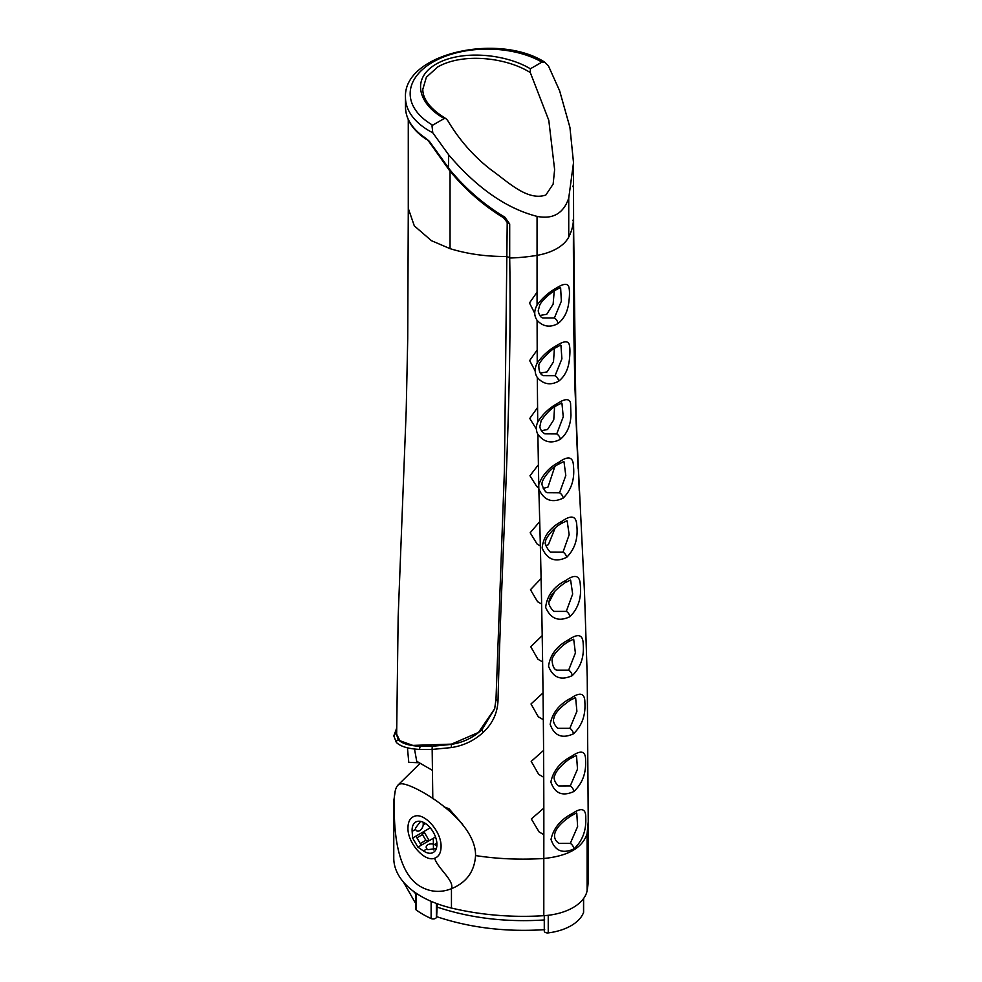<?xml version="1.0" encoding="UTF-8"?>
<svg xmlns="http://www.w3.org/2000/svg" width="982" height="982" viewBox="0 0 982 982"><rect width="100%" height="100%" fill="white"/><g stroke="black" fill="none" stroke-linecap="round" stroke-linejoin="round"><path stroke-width="1.47" d="M436.29 848.583L427.833 849.676L426.9 848.914A5.597 3.498 -175.5 0 1 426.176 847.245A5.597 3.498 -175.5 0 1 428.888 844.274A5.597 3.498 -175.5 0 1 434.523 844.508L436.855 845.907M423.181 822.241L423.23 824.954A5.597 3.498 -64.5 0 1 420.615 829.95A5.597 3.498 -64.5 0 1 416.687 830.821A5.597 3.498 -64.5 0 1 415.607 829.36L415.423 828.17L420.591 821.394M412.096 830.085A17.553 10.139 -120 0 0 412.145 831.361L412.624 838.027L417.902 847.159L423.426 850.915A17.553 10.139 -120 0 0 424.506 851.59A17.553 10.139 -120 0 0 432.08 852.99A17.553 10.139 -120 0 0 433.283 852.462A17.553 10.139 -120 0 0 436.929 844.422A17.553 10.139 -120 0 0 424.506 822.916A17.553 10.139 -120 0 0 415.73 822.044A17.553 10.139 -120 0 0 412.096 830.085M462.694 824.475L449.032 808.763L444.011 806.848M587.113 890.686L587.113 833.497L588.23 821.701L588.23 878.89A187.28 108.13 0 0 1 587.113 890.686A48.94 28.257 0 0 1 543.807 915.69A187.28 108.13 180 0 1 451.45 908.043A93.646 54.059 180 0 1 421.192 896.357A93.646 54.059 180 0 1 393.77 858.133L393.77 800.944L394.334 806.885C393.696 792.032 395.856 784.36 400.803 783.857C411.102 782.053 476.086 818.607 475.558 855.567C474.515 871.5 466.475 882.548 451.45 888.71C441.065 892.785 430.975 892.196 421.192 886.955C397.71 874.09 393.966 833.313 394.334 806.885M571.008 698.116C580.215 691.77 584.842 693.182 584.879 702.363C585.726 715.362 581.896 725.858 573.39 733.849C562.097 738.992 554.351 735.837 550.165 724.36C552.215 713.006 559.163 704.254 571.008 698.116A4.677 2.504 -121.2 0 1 570.198 700.264L575.378 697.65M568.909 639.601C578.165 633.181 582.927 634.605 583.198 643.885C584.302 656.958 580.644 667.527 572.236 675.616C560.992 680.845 553.087 677.715 548.521 666.213C550.19 654.663 556.978 645.8 568.909 639.601A4.677 2.48 -121.4 0 1 568.136 641.835L573.476 639.208M565.706 580.497C574.998 573.967 579.859 575.378 580.301 584.732C581.675 597.854 578.214 608.521 569.916 616.696C558.697 622.023 550.607 618.905 545.661 607.355C546.986 595.681 553.664 586.733 565.706 580.497A4.677 2.455 -121.5 0 1 564.969 582.78L570.419 580.104M562.195 521.16C571.475 514.593 576.336 515.967 576.778 525.296C578.238 538.455 574.863 549.147 566.639 557.371C555.395 562.723 547.22 559.605 542.125 548.042C543.39 536.344 550.08 527.383 562.195 521.16A4.677 2.443 -121.6 0 1 561.458 523.443L566.909 520.73M572.015 756.017C581.184 749.72 585.714 751.12 585.591 760.215C586.279 773.165 582.338 783.611 573.783 791.553C562.465 796.648 554.818 793.481 550.865 782.028C553.161 770.784 560.206 762.106 572.015 756.017A4.677 2.529 -121.1 0 1 571.193 758.116L576.238 755.489M572.322 813.538C581.479 807.253 585.959 808.64 585.763 817.699C586.364 830.637 582.387 841.058 573.832 848.976C562.49 854.045 554.879 850.866 551.025 839.426C553.431 828.243 560.526 819.602 572.322 813.538A4.677 2.529 -121 0 1 571.487 815.6L576.483 812.973M579.233 490.423L574.826 384.711L573.795 329.584L573.513 176.527L573.378 248.569A2.345 1.35 180 0 1 573.378 248.642M537.068 305.083C542.432 297.902 548.791 292.28 556.131 288.205C563.312 283.602 567.535 283.123 568.787 286.769C569.695 290.046 569.707 295.116 568.848 301.977C567.756 311.613 564.11 318.819 557.923 323.581C550.055 327.841 543.107 326.748 537.093 320.316C533.975 315.75 533.962 310.68 537.068 305.083L537.056 255.345A46.817 27.03 0 0 0 568.738 237.055A117.054 67.574 0 0 0 573.365 221.257L572.69 220.226L573.365 221.257M537.228 362.972C542.518 355.607 548.901 349.85 556.377 345.713C563.693 340.987 567.977 340.582 569.229 344.498C570.076 347.702 570.161 352.513 569.462 358.958C568.529 368.864 564.92 376.278 558.648 381.212C550.497 385.595 543.39 384.355 537.314 377.518C534.49 373.135 534.453 368.287 537.228 362.972L537.093 320.316M537.719 422.088C542.751 414.122 549.269 407.96 557.248 403.59C564.945 398.52 569.388 398.373 570.554 403.136L570.972 415.251C570.456 425.857 566.909 433.884 560.317 439.322C551.467 443.987 543.991 442.33 537.878 434.363C535.865 430.57 535.816 426.483 537.719 422.088L537.314 377.518M538.737 484.666C542.494 474.785 549.294 467.248 559.139 462.068C568.394 455.513 573.169 456.851 573.463 466.082C574.826 479.216 571.389 489.883 563.177 498.095C552.105 503.373 543.991 500.39 538.836 489.134L537.878 434.363M405.48 97.525C403.025 53.752 497.604 32.467 544.384 61.927L548.472 65.978L559.642 90.835L569.928 127.402L573.513 162.668L568.738 198.094C563.521 213.425 552.952 219.526 537.056 216.384C506.417 208.515 476.97 188.016 448.725 154.874L432.78 132.779A81.936 47.308 180 0 1 429.478 130.974A81.936 47.308 180 0 1 405.48 97.525L405.48 107.087A81.936 47.308 0 0 0 425.942 138.364L429.478 141.494L450.198 170.181C466.217 189.33 484.408 204.968 504.785 217.12L509.695 223.994L509.695 258.02C512.248 401.957 501.63 553.382 498.009 700.792C497.42 713.104 492.559 723.55 483.426 732.142C474.441 740.538 463.713 745.682 451.229 747.584L432.325 749.426L419.793 749.438C408.242 748.824 400.435 746.48 396.347 742.417L393.843 735.997A2.345 2.234 2.6 0 1 396.212 733.787L398.447 739.839C402.264 743.681 409.715 745.841 420.812 746.357L432.915 746.259L451.278 744.381C463.258 742.527 473.533 737.543 482.113 729.43L494.633 708.869L495.971 699.896M545.28 62.467L541.941 62.112A77.259 44.607 0 0 0 432.78 62.161A77.259 44.607 0 0 0 432.694 125.18L432.006 125.794L432.78 132.779M571.487 815.6C561.397 822.253 555.787 828.489 554.634 834.307C554.13 838.076 555.567 841.108 558.942 843.391L570.297 843.366L577.612 826.549L576.79 813.206M563.742 461.552L558.39 464.29C551.344 467.702 539.916 480.505 542.285 485.464C544.138 490.251 545.882 492.669 547.514 492.731L559.544 492.804L565.792 475.521L563.999 461.749M543.255 488.385L547.993 487.072L554.781 466.732M561.63 403.001L556.463 405.738C551.626 408.058 546.532 413.005 541.18 420.578L539.879 426.581C540.112 429.294 541.782 431.724 544.863 433.86L556.72 433.934L563.251 416.834L561.937 403.221M541.426 430.73L547.563 429.49L553.762 419.854L554.585 406.941M560.612 345.063L555.579 347.8C551.148 349.162 537.535 363.217 538.885 365.783C538.737 371.221 540.247 374.523 543.402 375.676L555.076 375.713L561.9 358.798L560.943 345.32M540.395 373.05L547.146 371.896L553.48 361.83L554.4 348.536M571.193 758.116C566.319 760.498 556.266 769.741 554.867 775.252C552.461 777.965 556.254 785.011 558.844 785.993L570.247 785.968L577.502 769.102L576.532 755.71M561.458 523.443C553.124 527.813 544.445 539.621 545.587 542.138C543.377 542.985 550.411 553.738 550.927 552.056L563.005 552.117L569.179 534.748L567.142 520.89M545.845 545.697L548.41 544.654L555.051 528.267M564.969 582.78C554.805 590.01 549.527 596.209 549.134 601.389C547.232 604.2 553.897 612.449 554.339 611.369L566.295 611.393L572.666 594.049L570.652 580.252M549.061 602.113L555.186 590.71M568.136 641.835C559.85 646.696 551.602 656.614 552.068 660.297C552.535 666.201 554.143 669.503 556.917 670.203L568.639 670.19L575.391 653.03L573.709 639.368M570.198 700.264C560.059 707.261 554.597 713.349 553.811 718.554C551.97 722.494 557.641 728.902 558.304 728.337L569.83 728.325L576.9 711.324L575.636 697.834M560.28 287.53L555.321 290.267C553.946 290.832 543.156 298.344 539.818 304.837L538.197 310.84C539.167 315.075 540.714 317.456 542.813 317.996L554.364 318.021L561.36 301.204L560.624 287.8M539.904 315.443L546.716 314.314L553.124 304.211L554.229 290.942M432.436 770.354L416.724 761.283L414.502 748.996M407.432 747.793L408.782 762.351L419.289 762.769M441.065 846.815C441.728 831.95 424.445 812.163 414.404 816.288C410.231 817.773 408.082 821.578 407.96 827.703C407.285 842.556 424.555 862.343 434.609 858.231C438.794 856.746 440.943 852.941 441.065 846.815M543.783 808.161L531.323 818.963L539.106 831.938L543.807 834.651M543.623 750.383L531.201 761.394L538.701 774.368L543.721 777.265M543.156 692.826L531.004 703.971L538.308 716.799L543.414 719.745M542.248 635.587L530.759 646.757L537.927 659.229L542.727 662.003M540.959 578.631L530.464 589.716L537.535 601.659L541.561 603.991M539.572 521.761L530.182 532.772L537.154 544.102L540.149 545.832M538.357 464.817L529.961 475.754L536.773 486.544L538.639 487.612M537.559 407.555L529.777 418.455L536.27 428.901M537.179 349.985L529.642 360.59L535.165 370.877M537.056 292.194L529.494 302.959L534.736 313.283M432.694 125.18L444.281 118.491L445.938 118.65L447.608 120.381C459.367 140.119 473.975 156.69 491.417 170.095C507.633 181.486 527.187 201.359 545.845 195.025L553.136 184.1L554.621 169.628L548.791 120.295L530.317 72.619C507.854 58.122 463.983 52.046 437.776 66.923L426.384 77.173L422.8 89.337M435.517 836.995L421.204 845.257L415.938 836.112L412.624 838.027M421.204 845.257L417.902 847.159M396.679 728.079L393.843 735.997M416.245 893.264L416.245 909.983A90.835 52.439 0 0 0 431.123 918.551L431.123 901.329M583.541 911.713A3.277 1.89 180 0 1 583.615 912.118A3.277 1.89 180 0 1 583.541 912.524L583.541 898.604M548.238 915.285L548.238 932.9A46.129 26.637 0 0 0 583.541 912.524M548.238 932.9A3.277 1.89 180 0 1 544.274 931.046L544.274 915.666M544.703 929.647C506.074 932.163 470.047 927.83 436.646 916.648L436.364 917.458A3.277 1.89 180 0 1 431.123 918.551M416.245 909.983A3.277 1.89 180 0 1 415.533 908.804L415.533 892.785M415.533 903.28L403.516 882.155M444.281 118.491C419.339 104.927 410.059 79.1 436.253 64.014C462.657 49.026 506.896 54.489 530.354 68.801L541.941 62.112M530.354 68.801L530.317 72.619M437.272 903.784L436.646 916.648M544.703 919.938C506.074 922.454 470.047 918.121 436.646 906.938M415.533 893.571L413.127 891.042M494.658 708.746L478.492 732.437L451.462 744.135L412.808 745.399L399.944 740.747L396.654 734.205M396.667 731.467L396.212 733.787M507.228 222.337L504.417 470.317M498.009 700.792L495.996 699.27L504.417 470.243L507.215 222.202M430.239 827.851L415.938 836.112M422.505 834.565L425.844 840.334L429.159 840.666L423.88 831.533L422.505 834.565L416.908 837.793M425.844 840.334L420.235 843.575M425.587 823.603L423.23 824.954M415.607 829.36L412.145 831.361M436.88 843.145L434.523 844.508M420.198 763.296L397.784 785.269M395.12 791.811L393.77 800.944M587.113 833.497C582.768 847.662 568.332 855.997 543.807 858.501C544.151 738.489 542.494 615.37 538.836 489.134M448.725 154.874L448.393 168.106M408.279 119.694L408.279 208.393L414.306 225.872L431.454 240.688L450.051 248.655C467.935 254.129 486.986 256.732 507.228 256.449L509.695 258.02A117.054 67.574 0 0 0 537.056 255.345L537.056 216.384M450.051 171.15L450.051 248.655M570.297 843.366A4.677 2.639 56.8 0 1 573.832 848.976M559.544 492.804A4.677 2.627 55 0 1 563.177 498.095M558.39 464.29A4.677 2.455 -121.5 0 0 559.139 462.068M556.72 433.934A4.677 2.639 55.6 0 1 560.317 439.322M556.463 405.738A4.677 2.48 -121.3 0 0 557.248 403.59M555.076 375.713A4.677 2.639 56.1 0 1 558.648 381.212M555.579 347.8A4.677 2.492 -121.1 0 0 556.377 345.713M570.247 785.968A4.677 2.639 56.6 0 1 573.783 791.553M563.005 552.117A4.677 2.627 54.8 0 1 566.639 557.371M566.295 611.393A4.677 2.627 55.1 0 1 569.916 616.696M568.639 670.19A4.677 2.627 55.7 0 1 572.236 675.616M569.83 728.325A4.677 2.639 56.3 0 1 573.39 733.849M554.364 318.021A4.677 2.639 56.4 0 1 557.923 323.581M555.321 290.267A4.677 2.504 -121.1 0 0 556.131 288.205M451.45 908.043L451.45 888.71C454.58 880.572 437.751 868.518 434.609 858.231M475.558 855.567C497.211 858.943 519.957 859.913 543.807 858.501L543.807 915.69M568.738 198.094L568.738 237.055M436.364 903.452L436.364 917.458M451.462 744.135L451.229 747.584M507.228 222.423L509.695 223.994M429.011 140.978A2.345 0.737 137.1 0 0 428.962 141.629L425.942 138.364M504.785 217.12L503.385 217.304M572.69 186.199L573.365 187.231L572.69 186.199M504.441 469.703L495.996 699.27M483.426 732.142A2.345 1.301 -134 0 1 482.113 729.43M432.325 749.426A2.345 1.596 -93.3 0 1 432.915 746.259M419.793 749.438A2.345 1.829 -87.8 0 1 420.812 746.357M573.378 248.569L573.795 329.522L576.68 437.432A2.345 1.412 177.5 0 1 576.68 437.456M396.347 742.417A2.345 2.234 -44.9 0 1 398.447 739.839M576.68 437.432L577.907 463.713A2.345 1.424 177.2 0 1 577.907 463.725M426.9 848.914L423.426 850.915M588.23 821.738L587.236 676.794L584.523 593.042L575.968 418.848L573.513 217.955M432.166 749.426L432.804 798.685M433.308 838.26L433.455 849.896M573.513 162.668L573.513 176.527M445.938 118.65C430.447 109.088 422.739 99.268 422.8 89.19M583.615 898.493L583.615 912.118M494.695 708.636L495.971 699.442M408.291 208.393L407.726 338.471L406.204 410.415L398.152 617.015L396.654 734.364M426.421 139.432C412.796 130.373 405.824 119.595 405.48 107.087M428.962 141.629L449.474 170.475C465.321 189.71 483.353 205.484 503.582 217.783L507.228 222.46M577.907 463.713L578.128 468.291"/></g></svg>
